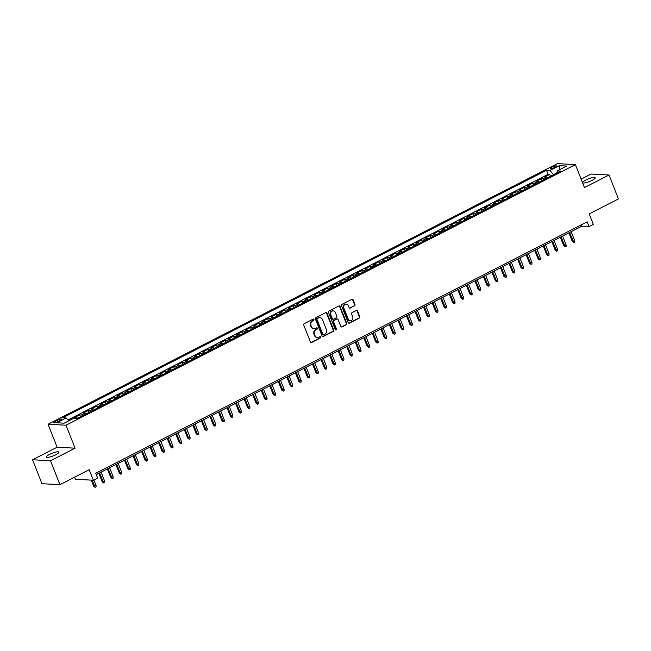 <?xml version="1.0" encoding="UTF-8"?>
<svg xmlns="http://www.w3.org/2000/svg" width="651" height="651" viewBox="0 0 651 651"><rect width="100%" height="100%" fill="white"/><g stroke="black" fill="none" stroke-linecap="round" stroke-linejoin="round"><path stroke-width="0.98" d="M313.969 319.486A0.724 0.643 93.1 0 0 313.123 319.128L304.212 323.693A1.033 0.92 93.1 0 0 303.74 325.061L310.405 341.97A1.033 0.92 93.1 0 0 311.609 342.483L320.528 337.926A0.724 0.643 93.1 0 0 320.308 336.543A0.724 0.643 93.1 0 0 320.007 336.608L318.852 337.194A3.304 2.929 93.1 0 1 314.986 335.566L314.433 334.158A3.304 2.929 93.1 0 1 315.93 329.772L317.086 329.186A0.724 0.643 93.1 0 0 316.866 327.803A0.724 0.643 93.1 0 0 316.565 327.868L315.409 328.462A3.304 2.929 93.1 0 1 311.544 326.826L310.991 325.419A3.304 2.929 93.1 0 1 312.488 321.033L313.644 320.447A0.724 0.643 93.1 0 0 313.969 319.486M313.806 328.731A3.304 2.929 93.1 0 1 311.056 326.802L310.503 325.386A3.304 2.929 93.1 0 1 312 321.008L313.155 320.422A0.724 0.643 93.1 0 0 313.18 319.104M310.942 342.524A1.033 0.92 93.1 0 0 311.129 342.459L320.04 337.893A0.724 0.643 93.1 0 0 320.064 336.583M317.249 337.47A3.304 2.929 93.1 0 1 314.498 335.534L313.945 334.126A3.304 2.929 93.1 0 1 315.442 329.748L316.598 329.154A0.724 0.643 93.1 0 0 316.622 327.844M585.827 180.034A6.738 1.424 -21.5 0 0 582.661 182.671A6.738 1.424 -21.5 0 0 592.044 180.376A6.738 1.424 -21.5 0 0 595.201 177.731A6.738 1.424 -21.5 0 0 585.827 180.034M49.533 454.414A6.738 1.424 -21.5 0 0 46.367 457.051A6.738 1.424 -21.5 0 0 55.75 454.748A6.738 1.424 -21.5 0 0 58.907 452.111A6.738 1.424 -21.5 0 0 49.533 454.414M551.82 167.193A3.369 0.716 -21.5 0 0 550.241 168.511A3.369 0.716 -21.5 0 0 554.929 167.364A3.369 0.716 -21.5 0 0 556.507 166.046A3.369 0.716 -21.5 0 0 551.82 167.193M354.51 305.913A1.033 0.92 93.1 0 0 354.982 304.546L353.111 299.802A1.033 0.92 93.1 0 0 351.898 299.289L342.003 304.359A1.033 0.92 93.1 0 0 341.531 305.726L348.195 322.636A1.033 0.92 93.1 0 0 349.408 323.148L359.303 318.079A1.033 0.92 93.1 0 0 359.775 316.712L357.513 310.983A1.033 0.92 93.1 0 0 356.309 310.47L352.069 312.643A1.033 0.92 93.1 0 0 351.597 314.01L352.72 316.85A2.767 2.449 93.1 0 1 348.236 319.145L343.85 308.013A2.767 2.449 93.1 0 1 348.334 305.718L349.066 307.573A1.033 0.92 93.1 0 0 350.271 308.086L354.022 305.889A1.033 0.92 93.1 0 0 354.494 304.522L352.622 299.777A1.033 0.92 93.1 0 0 352.085 299.224M50.509 460.753L75.077 448.181L57.125 447.213L32.55 459.777L50.509 460.753L59.933 484.686L89.211 469.705L93.353 480.235L97.626 478.054L95.746 473.269L587.169 221.845L589.049 226.629L593.33 224.44L589.179 213.91L618.45 198.937L609.027 175.005L591.067 174.037L581.123 179.123M75.077 448.181L66.028 425.209L575.403 164.605L584.452 187.578L609.027 175.005M327.022 313.147A1.033 0.92 93.1 0 0 325.809 312.635L315.914 317.704A1.033 0.92 93.1 0 0 315.442 319.071L322.107 335.981A1.033 0.92 93.1 0 0 323.319 336.494L333.214 331.432A1.033 0.92 93.1 0 0 333.686 330.065L327.022 313.147L326.533 313.123A1.033 0.92 93.1 0 0 325.996 312.57M328.958 311.032L338.854 305.962A1.033 0.92 93.1 0 1 340.066 306.475L346.731 323.384A1.033 0.92 93.1 0 1 346.259 324.759L342.019 326.924A1.033 0.92 93.1 0 1 340.815 326.411L338.113 319.551A1.033 0.92 93.1 0 0 336.901 319.047L334.093 320.479A1.033 0.92 93.1 0 0 333.621 321.854L336.437 328.991A0.724 0.643 93.1 0 1 335.265 329.593L328.486 312.399A1.033 0.92 93.1 0 1 328.958 311.032M59.933 484.686L41.973 483.709L32.55 459.777M550.469 176.291L549.729 174.403L544.602 177.023L546.368 177.121L542.95 178.87A4.207 1.725 62.9 0 1 544.195 179.497M541.925 180.661L541.176 178.773L536.05 181.393L537.824 181.491L534.406 183.24A4.207 1.725 62.9 0 1 535.651 183.867M533.381 185.03L532.632 183.143L527.505 185.771L529.279 185.869L525.862 187.618A4.207 1.725 62.9 0 1 527.107 188.245M524.828 189.408L524.088 187.521L518.961 190.141L520.727 190.238L517.309 191.988A4.207 1.725 62.9 0 1 518.562 192.615M516.284 193.778L515.543 191.89L510.408 194.511L512.182 194.608L508.765 196.358A4.207 1.725 62.9 0 1 510.01 196.984M507.739 198.148L506.991 196.26L501.864 198.889L503.638 198.986L500.22 200.736A4.207 1.725 62.9 0 1 501.465 201.362M499.195 202.526L498.446 200.638L493.32 203.258L495.094 203.356L491.676 205.106A4.207 1.725 62.9 0 1 492.921 205.732M490.642 206.896L489.902 205.008L484.775 207.628L486.541 207.726L483.123 209.476A4.207 1.725 62.9 0 1 484.377 210.102M482.098 211.266L481.358 209.378L476.223 212.006L477.997 212.104L474.579 213.853A4.207 1.725 62.9 0 1 475.824 214.48M473.554 215.644L472.805 213.756L467.678 216.376L469.452 216.474L466.035 218.223A4.207 1.725 62.9 0 1 467.28 218.85M465.001 220.014L464.261 218.126L459.134 220.746L460.908 220.844L457.49 222.593A4.207 1.725 62.9 0 1 458.735 223.22M456.457 224.383L455.716 222.496L450.59 225.124L452.355 225.222L448.938 226.971A4.207 1.725 62.9 0 1 450.183 227.598M447.912 228.761L447.172 226.874L442.037 229.494L443.811 229.591L440.393 231.341A4.207 1.725 62.9 0 1 441.638 231.968M439.368 233.131L438.619 231.243L433.493 233.864L435.267 233.961L431.849 235.711A4.207 1.725 62.9 0 1 433.094 236.337M430.816 237.501L430.075 235.613L424.948 238.242L426.722 238.339L423.296 240.089A4.207 1.725 62.9 0 1 424.55 240.715M422.271 241.879L421.531 239.991L416.404 242.611L418.17 242.709L414.752 244.459A4.207 1.725 62.9 0 1 415.997 245.085M413.727 246.249L412.986 244.361L407.851 246.981L409.625 247.079L406.208 248.828A4.207 1.725 62.9 0 1 407.453 249.455M405.182 250.619L404.434 248.731L399.307 251.359L401.081 251.457L397.663 253.206A4.207 1.725 62.9 0 1 398.908 253.833M396.63 254.997L395.889 253.109L390.763 255.729L392.537 255.827L389.111 257.576A4.207 1.725 62.9 0 1 390.364 258.203M388.086 259.367L387.345 257.479L382.218 260.099L383.984 260.197L380.566 261.946A4.207 1.725 62.9 0 1 381.811 262.573M379.541 263.736L378.792 261.848L373.666 264.477L375.44 264.575L372.022 266.324A4.207 1.725 62.9 0 1 373.267 266.951M370.997 268.114L370.248 266.226L365.121 268.847L366.895 268.944L363.478 270.694A4.207 1.725 62.9 0 1 364.723 271.321M362.444 272.484L361.704 270.596L356.577 273.225L358.343 273.314L354.925 275.064A4.207 1.725 62.9 0 1 356.178 275.69M353.9 276.854L353.159 274.966L348.033 277.595L349.799 277.692L346.381 279.442A4.207 1.725 62.9 0 1 347.626 280.068M345.355 281.232L344.607 279.344L339.48 281.964L341.254 282.062L337.836 283.812A4.207 1.725 62.9 0 1 339.081 284.438M336.811 285.602L336.062 283.714L330.936 286.342L332.71 286.432L329.292 288.181A4.207 1.725 62.9 0 1 330.537 288.808M328.259 289.972L327.518 288.084L322.391 290.712L324.157 290.81L320.74 292.559A4.207 1.725 62.9 0 1 321.993 293.186M319.714 294.35L318.974 292.462L313.839 295.082L315.613 295.18L312.195 296.929A4.207 1.725 62.9 0 1 313.44 297.556M311.17 298.719L310.421 296.832L305.295 299.46L307.069 299.55L303.651 301.299A4.207 1.725 62.9 0 1 304.896 301.926M302.617 303.089L301.877 301.201L296.75 303.83L298.524 303.927L295.106 305.677A4.207 1.725 62.9 0 1 296.351 306.304M294.073 307.467L293.332 305.579L288.206 308.2L289.972 308.297L286.554 310.047A4.207 1.725 62.9 0 1 287.799 310.673M285.529 311.837L284.788 309.949L279.653 312.578L281.427 312.667L278.01 314.417A4.207 1.725 62.9 0 1 279.255 315.043M276.984 316.207L276.236 314.319L271.109 316.947L272.883 317.045L269.465 318.795A4.207 1.725 62.9 0 1 270.71 319.421M268.432 320.585L267.691 318.697L262.565 321.317L264.339 321.415L260.921 323.165A4.207 1.725 62.9 0 1 262.166 323.791M259.887 324.955L259.147 323.067L254.02 325.695L255.786 325.785L252.368 327.534A4.207 1.725 62.9 0 1 253.613 328.161M251.343 329.325L250.602 327.437L245.468 330.065L247.242 330.163L243.824 331.912A4.207 1.725 62.9 0 1 245.069 332.539M242.799 333.703L242.05 331.815L236.923 334.435L238.697 334.533L235.28 336.282A4.207 1.725 62.9 0 1 236.525 336.909M234.246 338.072L233.506 336.185L228.379 338.813L230.153 338.902L226.727 340.652A4.207 1.725 62.9 0 1 227.98 341.279M225.702 342.442L224.961 340.554L219.835 343.183L221.6 343.28L218.183 345.03A4.207 1.725 62.9 0 1 219.428 345.657M217.157 346.82L216.409 344.932L211.282 347.553L213.056 347.65L209.638 349.4A4.207 1.725 62.9 0 1 210.883 350.026M208.613 351.19L207.864 349.302L202.738 351.931L204.512 352.02L201.094 353.77A4.207 1.725 62.9 0 1 202.339 354.396M200.06 355.56L199.32 353.672L194.193 356.3L195.967 356.398L192.541 358.148A4.207 1.725 62.9 0 1 193.795 358.774M191.516 359.938L190.776 358.05L185.649 360.67L187.415 360.768L183.997 362.517A4.207 1.725 62.9 0 1 185.242 363.144M182.972 364.308L182.223 362.42L177.096 365.048L178.87 365.138L175.453 366.887A4.207 1.725 62.9 0 1 176.698 367.514M174.427 368.678L173.679 366.79L168.552 369.418L170.326 369.516L166.908 371.265A4.207 1.725 62.9 0 1 168.153 371.892M165.875 373.056L165.134 371.168L160.008 373.788L161.774 373.886L158.356 375.635A4.207 1.725 62.9 0 1 159.609 376.262M157.33 377.425L156.59 375.537L151.455 378.166L153.229 378.255L149.811 380.005A4.207 1.725 62.9 0 1 151.056 380.632M148.786 381.795L148.037 379.907L142.911 382.536L144.685 382.633L141.267 384.383A4.207 1.725 62.9 0 1 142.512 385.01M140.234 386.173L139.493 384.285L134.366 386.906L136.14 387.003L132.723 388.753A4.207 1.725 62.9 0 1 133.968 389.379M131.689 390.543L130.949 388.655L125.822 391.284L127.588 391.373L124.17 393.123A4.207 1.725 62.9 0 1 125.423 393.749M123.145 394.913L122.404 393.025L117.27 395.653L119.043 395.751L115.626 397.501A4.207 1.725 62.9 0 1 116.871 398.127M114.6 399.291L113.852 397.403L108.725 400.023L110.499 400.121L107.081 401.87A4.207 1.725 62.9 0 1 108.326 402.497M106.048 403.661L105.307 401.773L100.181 404.401L101.955 404.491L98.537 406.24A4.207 1.725 62.9 0 1 99.782 406.867M97.504 408.031L96.763 406.151L91.636 408.771L93.402 408.869L89.984 410.618A4.207 1.725 62.9 0 1 91.23 411.245M88.959 412.409L88.219 410.521L83.084 413.141L84.858 413.239L81.44 414.988A4.207 1.725 62.9 0 1 82.685 415.615M80.415 416.778L79.666 414.89L74.539 417.519L76.313 417.608A4.207 1.725 62.9 0 1 77.559 418.243M58.24 421.449L60.12 420.489A3.263 0.692 -21.5 0 0 61.65 419.211A3.263 0.692 -21.5 0 0 57.109 420.326L55.229 421.287A3.263 0.692 -21.5 0 0 53.699 422.564A3.263 0.692 -21.5 0 0 58.24 421.449M66.028 425.209L48.068 424.232L557.443 163.629L575.403 164.605M549.729 174.403L548.101 174.313L546.514 170.293L62.781 417.779L66.182 417.966L68.705 420.847M546.514 170.293L549.916 170.472L559.315 165.663L566.695 166.062L557.289 170.879L560.69 171.058L76.956 418.544L73.563 418.365L64.156 423.174L56.783 422.776L66.182 417.966M79.666 414.89L81.44 414.988M88.219 410.521L89.984 410.618M96.763 406.151L98.537 406.24M105.307 401.773L107.081 401.87M113.852 397.403L115.626 397.501M122.404 393.025L124.17 393.123M130.949 388.655L132.723 388.753M139.493 384.285L141.267 384.383M148.037 379.907L149.811 380.005M156.59 375.537L158.356 375.635M165.134 371.168L166.908 371.265M173.679 366.79L175.453 366.887M182.223 362.42L183.997 362.517M190.776 358.05L192.541 358.148M199.32 353.672L201.094 353.77M207.864 349.302L209.638 349.4M216.409 344.932L218.183 345.03M224.961 340.554L226.727 340.652M233.506 336.185L235.28 336.282M242.05 331.815L243.824 331.912M250.602 327.437L252.368 327.534M259.147 323.067L260.921 323.165M267.691 318.697L269.465 318.795M276.236 314.319L278.01 314.417M284.788 309.949L286.554 310.047M293.332 305.579L295.106 305.677M301.877 301.201L303.651 301.299M310.421 296.832L312.195 296.929M318.974 292.462L320.74 292.559M327.518 288.084L329.292 288.181M336.062 283.714L337.836 283.812M344.607 279.344L346.381 279.442M353.159 274.966L354.925 275.064M361.704 270.596L363.478 270.694M370.248 266.226L372.022 266.324M378.792 261.848L380.566 261.946M387.345 257.479L389.111 257.576M395.889 253.109L397.663 253.206M404.434 248.731L406.208 248.828M412.986 244.361L414.752 244.459M421.531 239.991L423.296 240.089M430.075 235.613L431.849 235.711M438.619 231.243L440.393 231.341M447.172 226.874L448.938 226.971M455.716 222.496L457.49 222.593M464.261 218.126L466.035 218.223M472.805 213.756L474.579 213.853M481.358 209.378L483.123 209.476M489.902 205.008L491.676 205.106M498.446 200.638L500.22 200.736M506.991 196.26L508.765 196.358M515.543 191.89L517.309 191.988M524.088 187.521L525.862 187.618M532.632 183.143L534.406 183.24M541.176 178.773L542.95 178.87M548.101 174.313L67.94 419.968M71.236 419.553L68.501 420.603M71.122 419.268L71.732 419.301M557.101 172.499L553.496 174.745M74.58 477.191L75.394 479.266L93.353 480.235M57.125 447.213L48.068 424.232M96.275 474.62L581.774 226.239L589.049 226.629M581.237 224.88L581.774 226.239M86.103 413.865A4.207 1.725 -117.1 0 0 84.858 413.239M94.655 409.495A4.207 1.725 -117.1 0 0 93.402 408.869M103.2 405.125A4.207 1.725 -117.1 0 0 101.955 404.491M111.744 400.747A4.207 1.725 -117.1 0 0 110.499 400.121M120.289 396.378A4.207 1.725 -117.1 0 0 119.043 395.751M128.841 392.008A4.207 1.725 -117.1 0 0 127.588 391.373M137.385 387.63A4.207 1.725 -117.1 0 0 136.14 387.003M145.93 383.26A4.207 1.725 -117.1 0 0 144.685 382.633M154.474 378.882A4.207 1.725 -117.1 0 0 153.229 378.255M163.027 374.512A4.207 1.725 -117.1 0 0 161.774 373.886M171.571 370.142A4.207 1.725 -117.1 0 0 170.326 369.516M180.115 365.764A4.207 1.725 -117.1 0 0 178.87 365.138M188.66 361.395A4.207 1.725 -117.1 0 0 187.415 360.768M197.212 357.025A4.207 1.725 -117.1 0 0 195.967 356.398M205.757 352.647A4.207 1.725 -117.1 0 0 204.512 352.02M214.301 348.277A4.207 1.725 -117.1 0 0 213.056 347.65M222.854 343.907A4.207 1.725 -117.1 0 0 221.6 343.28M231.398 339.529A4.207 1.725 -117.1 0 0 230.153 338.902M239.942 335.159A4.207 1.725 -117.1 0 0 238.697 334.533M248.487 330.789A4.207 1.725 -117.1 0 0 247.242 330.163M257.039 326.411A4.207 1.725 -117.1 0 0 255.786 325.785M265.584 322.042A4.207 1.725 -117.1 0 0 264.339 321.415M274.128 317.672A4.207 1.725 -117.1 0 0 272.883 317.045M282.672 313.294A4.207 1.725 -117.1 0 0 281.427 312.667M291.225 308.924A4.207 1.725 -117.1 0 0 289.972 308.297M299.769 304.554A4.207 1.725 -117.1 0 0 298.524 303.927M308.314 300.176A4.207 1.725 -117.1 0 0 307.069 299.55M316.858 295.806A4.207 1.725 -117.1 0 0 315.613 295.18M325.41 291.436A4.207 1.725 -117.1 0 0 324.157 290.81M333.955 287.058A4.207 1.725 -117.1 0 0 332.71 286.432M342.499 282.689A4.207 1.725 -117.1 0 0 341.254 282.062M351.044 278.319A4.207 1.725 -117.1 0 0 349.799 277.692M359.596 273.941A4.207 1.725 -117.1 0 0 358.343 273.314M368.14 269.571A4.207 1.725 -117.1 0 0 366.895 268.944M376.685 265.201A4.207 1.725 -117.1 0 0 375.44 264.575M385.229 260.823A4.207 1.725 -117.1 0 0 383.984 260.197M393.782 256.453A4.207 1.725 -117.1 0 0 392.537 255.827M402.326 252.083A4.207 1.725 -117.1 0 0 401.081 251.457M410.871 247.705A4.207 1.725 -117.1 0 0 409.625 247.079M419.423 243.336A4.207 1.725 -117.1 0 0 418.17 242.709M427.967 238.966A4.207 1.725 -117.1 0 0 426.722 238.339M436.512 234.588A4.207 1.725 -117.1 0 0 435.267 233.961M445.056 230.218A4.207 1.725 -117.1 0 0 443.811 229.591M453.609 225.848A4.207 1.725 -117.1 0 0 452.355 225.222M462.153 221.47A4.207 1.725 -117.1 0 0 460.908 220.844M470.697 217.1A4.207 1.725 -117.1 0 0 469.452 216.474M479.242 212.731A4.207 1.725 -117.1 0 0 477.997 212.104M487.794 208.353A4.207 1.725 -117.1 0 0 486.541 207.726M496.339 203.983A4.207 1.725 -117.1 0 0 495.094 203.356M504.883 199.613A4.207 1.725 -117.1 0 0 503.638 198.986M513.427 195.235A4.207 1.725 -117.1 0 0 512.182 194.608M521.98 190.865A4.207 1.725 -117.1 0 0 520.727 190.238M530.524 186.495A4.207 1.725 -117.1 0 0 529.279 185.869M539.069 182.117A4.207 1.725 -117.1 0 0 537.824 181.491M557.289 170.879L557.053 172.922M547.613 177.747A4.207 1.725 -117.1 0 0 546.368 177.121M553.366 174.411L549.916 170.472M559.315 165.663L559.339 169.83M322.652 336.534A1.033 0.92 93.1 0 0 322.831 336.469L332.726 331.408A1.033 0.92 93.1 0 0 333.198 330.033L326.533 313.123M317.354 318.551A0.724 0.643 93.1 0 0 317.029 319.503L322.872 334.354A0.724 0.643 93.1 0 0 323.718 334.712L324.939 334.085A3.304 2.929 93.1 0 0 326.436 329.707L322.44 319.56A3.304 2.929 93.1 0 0 318.567 317.924L316.866 318.518A0.724 0.643 93.1 0 0 316.541 319.478L317.029 319.503M323.181 334.704A0.724 0.643 93.1 0 1 322.391 334.321L316.541 319.478M319.69 317.631A3.304 2.929 93.1 0 0 318.087 317.9L318.567 317.924M316.866 318.518L318.087 317.9M341.352 326.965A1.033 0.92 93.1 0 0 341.539 326.9L345.771 324.727A1.033 0.92 93.1 0 0 346.242 323.36L339.578 306.45A1.033 0.92 93.1 0 0 339.041 305.897M337.088 318.974A1.033 0.92 93.1 0 0 336.421 319.014L333.605 320.455A1.033 0.92 93.1 0 0 333.141 321.822L335.949 328.967L336.437 328.991M335.574 329.951A0.724 0.643 93.1 0 0 335.949 328.967M335.306 312.439A2.767 2.449 93.1 0 0 330.822 314.734L332.368 318.656A1.033 0.92 93.1 0 0 333.572 319.169L336.388 317.729A1.033 0.92 93.1 0 0 336.852 316.362L335.306 312.439M332.97 310.828A2.767 2.449 93.1 0 0 330.334 314.71L330.822 314.734M332.905 319.21A1.033 0.92 93.1 0 1 331.88 318.632L330.334 314.71M349.611 308.126A1.033 0.92 93.1 0 0 349.79 308.053L354.022 305.889M345.998 304.107A2.767 2.449 93.1 0 0 343.362 307.988L343.85 308.013M350.083 320.731A2.767 2.449 93.1 0 1 347.748 319.12L343.362 307.988M348.741 323.189A1.033 0.92 93.1 0 0 348.92 323.124L358.815 318.054A1.033 0.92 93.1 0 0 359.287 316.687L357.033 310.958A1.033 0.92 93.1 0 0 356.488 310.405M96.088 485.524L96.039 486.932L95.184 487.371L93.671 486.264L96.088 485.524L93.899 479.958M95.184 487.371L92.133 480.169M93.671 486.264L91.254 480.121M104.632 481.154L104.591 482.562L103.737 482.993L102.223 481.886L104.632 481.154L101.092 472.162M103.737 482.993L99.554 472.952M102.223 481.886L98.838 473.31M113.176 476.776L113.136 478.184L112.281 478.623L110.768 477.517L113.176 476.776L109.637 467.784M112.281 478.623L108.099 468.574M110.768 477.517L107.391 468.94M121.729 472.406L121.68 473.814L120.826 474.253L119.312 473.147L121.729 472.406L118.189 463.414M120.826 474.253L116.643 464.204M119.312 473.147L115.935 464.57M130.273 468.036L130.224 469.444L129.37 469.876L127.865 468.769L130.273 468.036L126.733 459.045M129.37 469.876L125.195 459.834M127.865 468.769L124.479 460.192M138.818 463.658L138.777 465.066L137.922 465.506L136.409 464.399L138.818 463.658L135.278 454.667M137.922 465.506L133.74 455.456M136.409 464.399L133.032 455.822M147.362 459.289L147.321 460.696L146.467 461.136L144.953 460.029L147.362 459.289L143.822 450.297M146.467 461.136L142.284 451.086M144.953 460.029L141.576 451.452M155.915 454.919L155.866 456.327L155.011 456.758L153.498 455.651L155.915 454.919L152.375 445.927M155.011 456.758L150.837 446.716M153.498 455.651L150.121 447.074M164.459 450.541L164.41 451.949L163.556 452.388L162.05 451.281L164.459 450.541L160.919 441.549M163.556 452.388L159.381 442.338M162.05 451.281L158.665 442.704M173.003 446.171L172.963 447.579L172.108 448.018L170.595 446.912L173.003 446.171L169.463 437.179M172.108 448.018L167.925 437.968M170.595 446.912L167.217 438.335M181.556 441.801L181.507 443.209L180.653 443.64L179.139 442.534L181.556 441.801L178.008 432.809M180.653 443.64L176.47 433.59M179.139 442.534L175.762 433.957M190.1 437.423L190.051 438.831L189.197 439.27L187.683 438.164L190.1 437.423L186.56 428.431M189.197 439.27L185.022 429.221M187.683 438.164L184.306 429.587M198.645 433.053L198.596 434.461L197.741 434.901L196.236 433.794L198.645 433.053L195.105 424.061M197.741 434.901L193.567 424.851M196.236 433.794L192.851 425.217M207.189 428.683L207.148 430.091L206.294 430.523L204.78 429.416L207.189 428.683L203.649 419.692M206.294 430.523L202.111 420.473M204.78 429.416L201.403 420.839M215.741 424.306L215.693 425.713L214.838 426.153L213.325 425.046L215.741 424.306L212.193 415.314M214.838 426.153L210.655 416.103M213.325 425.046L209.947 416.469M224.286 419.936L224.237 421.343L223.383 421.783L221.869 420.676L224.286 419.936L220.746 410.944M223.383 421.783L219.208 411.733M221.869 420.676L218.492 412.099M232.83 415.566L232.781 416.974L231.927 417.405L230.421 416.298L232.83 415.566L229.29 406.574M231.927 417.405L227.752 407.355M230.421 416.298L227.036 407.721M241.375 411.188L241.334 412.596L240.479 413.035L238.966 411.928L241.375 411.188L237.835 402.196M240.479 413.035L236.297 402.985M238.966 411.928L235.589 403.351M249.927 406.818L249.878 408.226L249.024 408.665L247.51 407.559L249.927 406.818L246.379 397.826M249.024 408.665L244.841 398.615M247.51 407.559L244.133 398.982M258.471 402.448L258.423 403.856L257.568 404.287L256.055 403.181L258.471 402.448L254.932 393.456M257.568 404.287L253.394 394.237M256.055 403.181L252.678 394.604M267.016 398.07L266.975 399.478L266.113 399.917L264.607 398.811L267.016 398.07L263.476 389.078M266.113 399.917L261.938 389.868M264.607 398.811L261.222 390.234M275.56 393.7L275.519 395.108L274.665 395.548L273.151 394.441L275.56 393.7L272.02 384.708M274.665 395.548L270.482 385.498M273.151 394.441L269.774 385.864M284.113 389.331L284.064 390.738L283.209 391.17L281.696 390.063L284.113 389.331L280.565 380.339M283.209 391.17L279.027 381.12M281.696 390.063L278.319 381.486M292.657 384.953L292.608 386.36L291.754 386.8L290.248 385.693L292.657 384.953L289.117 375.961M291.754 386.8L287.579 376.75M290.248 385.693L286.863 377.116M301.201 380.583L301.161 381.991L300.306 382.43L298.793 381.323L301.201 380.583L297.662 371.591M300.306 382.43L296.124 372.38M298.793 381.323L295.416 372.746M309.746 376.213L309.705 377.621L308.851 378.052L307.337 376.945L309.746 376.213L306.206 367.221M308.851 378.052L304.668 368.002M307.337 376.945L303.96 368.368M318.298 371.835L318.249 373.243L317.395 373.682L315.881 372.575L318.298 371.835L314.759 362.843M317.395 373.682L313.212 363.632M315.881 372.575L312.504 363.999M326.843 367.465L326.794 368.873L325.939 369.312L324.434 368.206L326.843 367.465L323.303 358.473M325.939 369.312L321.765 359.262M324.434 368.206L321.049 359.629M335.387 363.095L335.346 364.503L334.492 364.934L332.978 363.828L335.387 363.095L331.847 354.103M334.492 364.934L330.309 354.885M332.978 363.828L329.601 355.251M343.94 358.717L343.891 360.125L343.036 360.564L341.523 359.458L343.94 358.717L340.392 349.725M343.036 360.564L338.854 350.515M341.523 359.458L338.146 350.881M352.484 354.347L352.435 355.755L351.581 356.195L350.067 355.088L352.484 354.347L348.944 345.355M351.581 356.195L347.406 346.145M350.067 355.088L346.69 346.511M361.028 349.978L360.98 351.385L360.125 351.817L358.62 350.71L361.028 349.978L357.489 340.986M360.125 351.817L355.951 341.767M358.62 350.71L355.234 342.133M369.573 345.6L369.532 347.007L368.678 347.447L367.164 346.34L369.573 345.6L366.033 336.608M368.678 347.447L364.495 337.397M367.164 346.34L363.787 337.763M378.125 341.23L378.076 342.638L377.222 343.077L375.708 341.97L378.125 341.23L374.577 332.238M377.222 343.077L373.039 333.027M375.708 341.97L372.331 333.393M386.67 336.852L386.621 338.268L385.766 338.699L384.253 337.592L386.67 336.852L383.13 327.868M385.766 338.699L381.592 328.649M384.253 337.592L380.876 329.015M395.214 332.482L395.165 333.89L394.311 334.329L392.805 333.222L395.214 332.482L391.674 323.49M394.311 334.329L390.136 324.279M392.805 333.222L389.42 324.646M403.758 328.112L403.718 329.52L402.863 329.959L401.35 328.853L403.758 328.112L400.219 319.12M402.863 329.959L398.681 319.91M401.35 328.853L397.973 320.276M412.311 323.734L412.262 325.15L411.408 325.581L409.894 324.475L412.311 323.734L408.763 314.75M411.408 325.581L407.225 315.532M409.894 324.475L406.517 315.898M420.855 319.364L420.806 320.772L419.952 321.212L418.438 320.105L420.855 319.364L417.315 310.372M419.952 321.212L415.777 311.162M418.438 320.105L415.061 311.528M429.4 314.994L429.351 316.402L428.496 316.842L426.991 315.735L429.4 314.994L425.86 306.003M428.496 316.842L424.322 306.792M426.991 315.735L423.606 307.158M437.944 310.617L437.903 312.032L437.049 312.464L435.535 311.357L437.944 310.617L434.404 301.633M437.049 312.464L432.866 302.414M435.535 311.357L432.158 302.78M446.496 306.247L446.448 307.654L445.593 308.094L444.08 306.987L446.496 306.247L442.949 297.255M445.593 308.094L441.411 298.044M444.08 306.987L440.703 298.41M455.041 301.877L454.992 303.285L454.138 303.724L452.624 302.617L455.041 301.877L451.501 292.885M454.138 303.724L449.963 293.674M452.624 302.617L449.247 294.032M463.585 297.499L463.545 298.915L462.69 299.346L461.177 298.239L463.585 297.499L460.045 288.515M462.69 299.346L458.507 289.296M461.177 298.239L457.791 289.662M472.13 293.129L472.089 294.537L471.234 294.976L469.721 293.87L472.13 293.129L468.59 284.137M471.234 294.976L467.052 284.926M469.721 293.87L466.344 285.293M480.682 288.759L480.633 290.167L479.779 290.606L478.265 289.5L480.682 288.759L477.142 279.767M479.779 290.606L475.596 280.557M478.265 289.5L474.888 280.915M489.227 284.381L489.178 285.797L488.323 286.228L486.818 285.122L489.227 284.381L485.687 275.397M488.323 286.228L484.149 276.179M486.818 285.122L483.433 276.545M497.771 280.011L497.73 281.419L496.876 281.859L495.362 280.752L497.771 280.011L494.231 271.019M496.876 281.859L492.693 271.809M495.362 280.752L491.985 272.175M506.315 275.642L506.275 277.049L505.42 277.489L503.907 276.382L506.315 275.642L502.775 266.65M505.42 277.489L501.237 267.439M503.907 276.382L500.529 267.797M514.868 271.264L514.819 272.679L513.965 273.111L512.451 272.004L514.868 271.264L511.328 262.28M513.965 273.111L509.79 263.061M512.451 272.004L509.074 263.427M523.412 266.894L523.363 268.302L522.509 268.741L521.003 267.634L523.412 266.894L519.872 257.902M522.509 268.741L518.334 258.691M521.003 267.634L517.618 259.057M531.957 262.524L531.916 263.932L531.061 264.371L529.548 263.264L531.957 262.524L528.417 253.532M531.061 264.371L526.879 254.321M529.548 263.264L526.171 254.679M540.509 258.146L540.46 259.562L539.606 259.993L538.092 258.886L540.509 258.146L536.961 249.162M539.606 259.993L535.423 249.943M538.092 258.886L534.715 250.31M549.053 253.776L549.005 255.184L548.15 255.623L546.637 254.517L549.053 253.776L545.514 244.784M548.15 255.623L543.976 245.573M546.637 254.517L543.26 245.94M557.598 249.406L557.549 250.814L556.695 251.253L555.189 250.147L557.598 249.406L554.058 240.414M556.695 251.253L552.52 241.204M555.189 250.147L551.804 241.562M566.142 245.028L566.101 246.444L565.247 246.875L563.733 245.769L566.142 245.028L562.602 236.044M565.247 246.875L561.064 236.826M563.733 245.769L560.356 237.192M574.695 240.658L574.646 242.066L573.791 242.506L572.278 241.399L574.695 240.658L571.147 231.666M573.791 242.506L569.609 232.456M572.278 241.399L568.901 232.822M76.313 417.608L74.719 418.422M55.693 422.458L55.229 421.287M57.662 421.726L57.109 420.326M312 321.008L312.488 321.033M310.503 325.386L310.991 325.419M311.056 326.802L311.544 326.826M316.598 329.154L317.086 329.186M315.442 329.748L315.93 329.772M313.945 334.126L314.433 334.158M314.498 335.534L314.986 335.566M320.04 337.893L320.528 337.926M311.129 342.459L311.609 342.483M313.155 320.422L313.644 320.447M333.198 330.033L333.686 330.065M332.726 331.408L333.214 331.432M322.831 336.469L323.319 336.494M322.391 334.321L322.872 334.354M339.578 306.45L340.066 306.475M346.242 323.36L346.731 323.384M345.771 324.727L346.259 324.759M341.539 326.9L342.019 326.924M336.421 319.014L336.901 319.047M333.605 320.455L334.093 320.479M333.141 321.822L333.621 321.854M331.88 318.632L332.368 318.656M349.79 308.053L350.271 308.086M347.748 319.12L348.236 319.145M357.033 310.958L357.513 310.983M359.287 316.687L359.775 316.712M358.815 318.054L359.303 318.079M348.92 323.124L349.408 323.148M352.622 299.777L353.111 299.802M354.494 304.522L354.982 304.546M313.562 328.731L314.051 328.755M317.004 337.462L317.493 337.495M322.937 334.744L323.425 334.769M319.446 317.607L319.934 317.631M336.844 318.925L337.332 318.949M332.726 310.796L333.214 310.828M332.661 319.234L333.149 319.259M345.754 304.074L346.242 304.107M349.839 320.731L350.328 320.756"/></g></svg>
